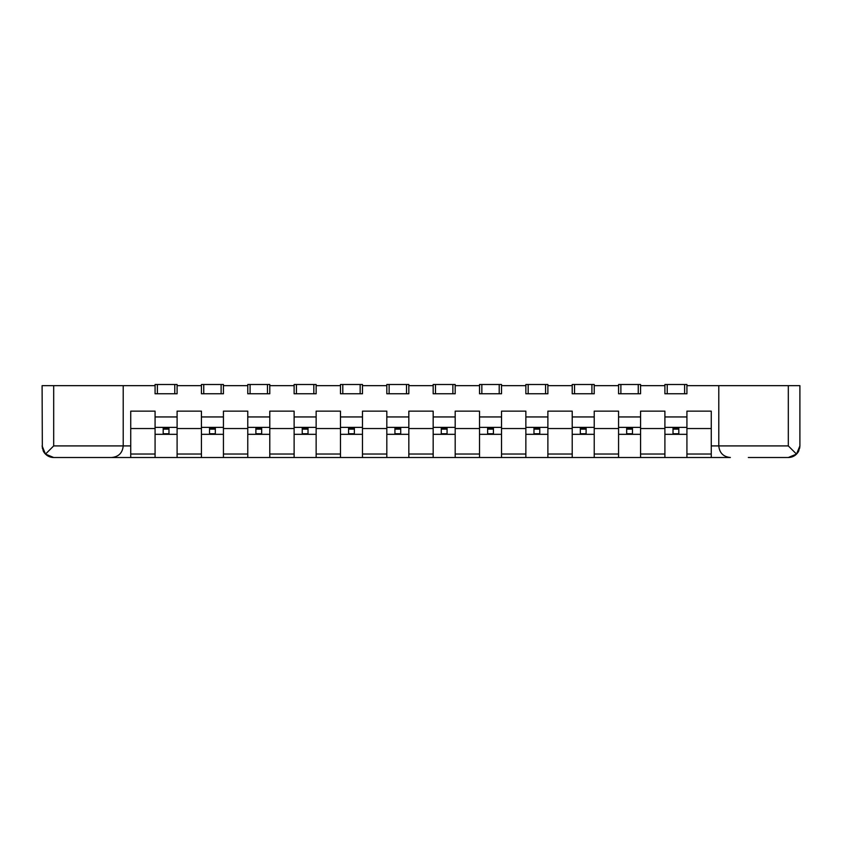 <?xml version="1.0" encoding="UTF-8"?>
<svg xmlns="http://www.w3.org/2000/svg" width="842" height="842" viewBox="0 0 842 842"><rect width="100%" height="100%" fill="white"/><g stroke="black" fill="none" stroke-linecap="round" stroke-linejoin="round"><path stroke-width="1.26" d="M748.338 457.501L788.312 457.501A11.588 11.588 0 0 0 798.742 450.965L799.9 445.913L799.9 385.657L718.794 385.657L718.794 445.913C719.489 452.933 723.352 456.796 730.372 457.501C723.352 456.796 719.489 452.933 718.794 445.913L788.312 445.913L788.312 385.657M799.9 397.245L799.9 445.913L796.511 454.101L788.312 445.913M788.312 457.501L796.511 454.101M686.925 428.536L711.258 428.536L711.258 457.501L111.628 457.501C118.648 456.796 122.511 452.933 123.206 445.913C122.511 452.933 118.648 456.796 111.628 457.501L53.688 457.501L111.628 457.501M686.925 454.027L711.258 454.027M730.372 457.501L711.258 457.501M640.573 428.536L664.906 428.536M640.573 454.027L664.906 454.027M594.231 428.536L618.565 428.536M594.231 454.027L618.565 454.027M547.879 428.536L572.213 428.536M547.879 454.027L572.213 454.027M501.527 428.536L525.861 428.536M501.527 454.027L525.861 454.027M455.185 428.536L479.519 428.536M455.185 454.027L479.519 454.027M408.833 428.536L433.167 428.536M408.833 454.027L433.167 454.027M362.481 428.536L386.815 428.536M362.481 454.027L386.815 454.027M316.139 428.536L340.473 428.536M316.139 454.027L340.473 454.027M269.787 428.536L294.121 428.536M269.787 454.027L294.121 454.027M223.435 428.536L247.769 428.536M223.435 454.027L247.769 454.027M177.094 428.536L201.427 428.536M177.094 454.027L201.427 454.027M130.742 454.027L155.075 454.027M711.258 428.536L711.258 411.149L686.925 411.149L686.925 416.948L664.906 416.948L664.906 411.149L640.573 411.149L640.573 416.948L618.565 416.948L618.565 411.149L594.231 411.149L594.231 416.948L572.213 416.948L572.213 411.149L547.879 411.149L547.879 416.948L525.861 416.948L525.861 411.149L501.527 411.149L501.527 416.948L479.519 416.948L479.519 411.149L455.185 411.149L455.185 416.948L433.167 416.948L433.167 411.149L408.833 411.149L408.833 416.948L386.815 416.948L386.815 411.149L362.481 411.149L362.481 416.948L340.473 416.948L340.473 411.149L316.139 411.149L316.139 416.948L294.121 416.948L294.121 411.149L269.787 411.149L269.787 416.948L247.769 416.948L247.769 411.149L223.435 411.149L223.435 416.948L201.427 416.948L201.427 411.149L177.094 411.149L177.094 416.948L155.075 416.948L155.075 411.149L130.742 411.149L130.742 428.536L155.075 428.536M130.742 428.536L130.742 445.913L123.206 445.913L123.206 385.657L155.075 385.657M130.742 457.501L130.742 445.913M45.489 454.101L42.1 445.913L43.258 450.965A11.588 11.588 0 0 0 53.688 457.501L45.489 454.101L53.688 445.913L123.206 445.913M42.342 448.27L42.1 385.657L123.206 385.657M53.688 457.501L93.662 457.501M799.658 448.27L799.9 445.913M718.794 385.657L686.925 385.657M664.906 385.657L640.573 385.657M618.565 385.657L594.231 385.657M572.213 385.657L547.879 385.657M525.861 385.657L501.527 385.657M479.519 385.657L455.185 385.657M433.167 385.657L408.833 385.657M386.815 385.657L362.481 385.657M340.473 385.657L316.139 385.657M294.121 385.657L269.787 385.657M247.769 385.657L223.435 385.657M201.427 385.657L177.094 385.657M667.222 384.499L684.609 384.499L684.609 393.772L664.906 393.772L664.906 384.499L667.222 384.499L667.222 393.772M684.609 393.772L686.925 393.772L686.925 384.499L684.609 384.499M686.925 416.948L686.925 457.501M664.906 416.948L664.906 457.501M678.81 433.746L673.021 433.746L673.021 427.957L678.81 427.957L678.81 433.746M620.88 384.499L638.257 384.499L638.257 393.772L618.565 393.772L618.565 384.499L620.88 384.499L620.88 393.772M638.257 393.772L640.573 393.772L640.573 384.499L638.257 384.499M640.573 416.948L640.573 457.501M618.565 416.948L618.565 457.501M632.468 433.746L626.669 433.746L626.669 427.957L632.468 427.957L632.468 433.746M574.528 384.499L591.915 384.499L591.915 393.772L572.213 393.772L572.213 384.499L574.528 384.499L574.528 393.772M591.915 393.772L594.231 393.772L594.231 384.499L591.915 384.499M594.231 416.948L594.231 457.501M572.213 416.948L572.213 457.501M586.116 433.746L580.327 433.746L580.327 427.957L586.116 427.957L586.116 433.746M528.176 384.499L545.563 384.499L545.563 393.772L525.861 393.772L525.861 384.499L528.176 384.499L528.176 393.772M545.563 393.772L547.879 393.772L547.879 384.499L545.563 384.499M547.879 416.948L547.879 457.501M525.861 416.948L525.861 457.501M539.764 433.746L533.975 433.746L533.975 427.957L539.764 427.957L539.764 433.746M481.834 384.499L499.211 384.499L499.211 393.772L479.519 393.772L479.519 384.499L481.834 384.499L481.834 393.772M499.211 393.772L501.527 393.772L501.527 384.499L499.211 384.499M501.527 416.948L501.527 457.501M479.519 416.948L479.519 457.501M493.423 433.746L487.623 433.746L487.623 427.957L493.423 427.957L493.423 433.746M435.482 384.499L452.87 384.499L452.87 393.772L433.167 393.772L433.167 384.499L435.482 384.499L435.482 393.772M452.87 393.772L455.185 393.772L455.185 384.499L452.87 384.499M455.185 416.948L455.185 457.501M433.167 416.948L433.167 457.501M447.07 433.746L441.282 433.746L441.282 427.957L447.07 427.957L447.07 433.746M389.13 384.499L406.518 384.499L406.518 393.772L386.815 393.772L386.815 384.499L389.13 384.499L389.13 393.772M406.518 393.772L408.833 393.772L408.833 384.499L406.518 384.499M408.833 416.948L408.833 457.501M386.815 416.948L386.815 457.501M400.718 433.746L394.93 433.746L394.93 427.957L400.718 427.957L400.718 433.746M342.789 384.499L360.166 384.499L360.166 393.772L340.473 393.772L340.473 384.499L342.789 384.499L342.789 393.772M360.166 393.772L362.481 393.772L362.481 384.499L360.166 384.499M362.481 416.948L362.481 457.501M340.473 416.948L340.473 457.501M354.377 433.746L348.577 433.746L348.577 427.957L354.377 427.957L354.377 433.746M296.437 384.499L313.824 384.499L313.824 393.772L294.121 393.772L294.121 384.499L296.437 384.499L296.437 393.772M313.824 393.772L316.139 393.772L316.139 384.499L313.824 384.499M316.139 416.948L316.139 457.501M294.121 416.948L294.121 457.501M308.025 433.746L302.236 433.746L302.236 427.957L308.025 427.957L308.025 433.746M250.085 384.499L267.472 384.499L267.472 393.772L247.769 393.772L247.769 384.499L250.085 384.499L250.085 393.772M267.472 393.772L269.787 393.772L269.787 384.499L267.472 384.499M269.787 416.948L269.787 457.501M247.769 416.948L247.769 457.501M261.673 433.746L255.884 433.746L255.884 427.957L261.673 427.957L261.673 433.746M203.743 384.499L221.12 384.499L221.12 393.772L201.427 393.772L201.427 384.499L203.743 384.499L203.743 393.772M221.12 393.772L223.435 393.772L223.435 384.499L221.12 384.499M223.435 416.948L223.435 457.501M201.427 416.948L201.427 457.501M215.331 433.746L209.532 433.746L209.532 427.957L215.331 427.957L215.331 433.746M157.391 384.499L174.778 384.499L174.778 393.772L155.075 393.772L155.075 384.499L157.391 384.499L157.391 393.772M174.778 393.772L177.094 393.772L177.094 384.499L174.778 384.499M177.094 416.948L177.094 457.501M155.075 416.948L155.075 457.501M168.979 433.746L163.19 433.746L163.19 427.957L168.979 427.957L168.979 433.746M718.794 445.913L711.258 445.913M53.688 445.913L53.688 385.657M686.925 427.378L664.906 427.378M686.925 434.325L664.906 434.325M673.021 429.115L678.81 429.115M640.573 427.378L618.565 427.378M640.573 434.325L618.565 434.325M626.669 429.115L632.468 429.115M594.231 427.378L572.213 427.378M594.231 434.325L572.213 434.325M580.327 429.115L586.116 429.115M547.879 427.378L525.861 427.378M547.879 434.325L525.861 434.325M533.975 429.115L539.764 429.115M501.527 427.378L479.519 427.378M501.527 434.325L479.519 434.325M487.623 429.115L493.423 429.115M455.185 427.378L433.167 427.378M455.185 434.325L433.167 434.325M441.282 429.115L447.07 429.115M408.833 427.378L386.815 427.378M408.833 434.325L386.815 434.325M394.93 429.115L400.718 429.115M362.481 427.378L340.473 427.378M362.481 434.325L340.473 434.325M348.577 429.115L354.377 429.115M316.139 427.378L294.121 427.378M316.139 434.325L294.121 434.325M302.236 429.115L308.025 429.115M269.787 427.378L247.769 427.378M269.787 434.325L247.769 434.325M255.884 429.115L261.673 429.115M223.435 427.378L201.427 427.378M223.435 434.325L201.427 434.325M209.532 429.115L215.331 429.115M177.094 427.378L155.075 427.378M177.094 434.325L155.075 434.325M163.19 429.115L168.979 429.115"/></g></svg>
